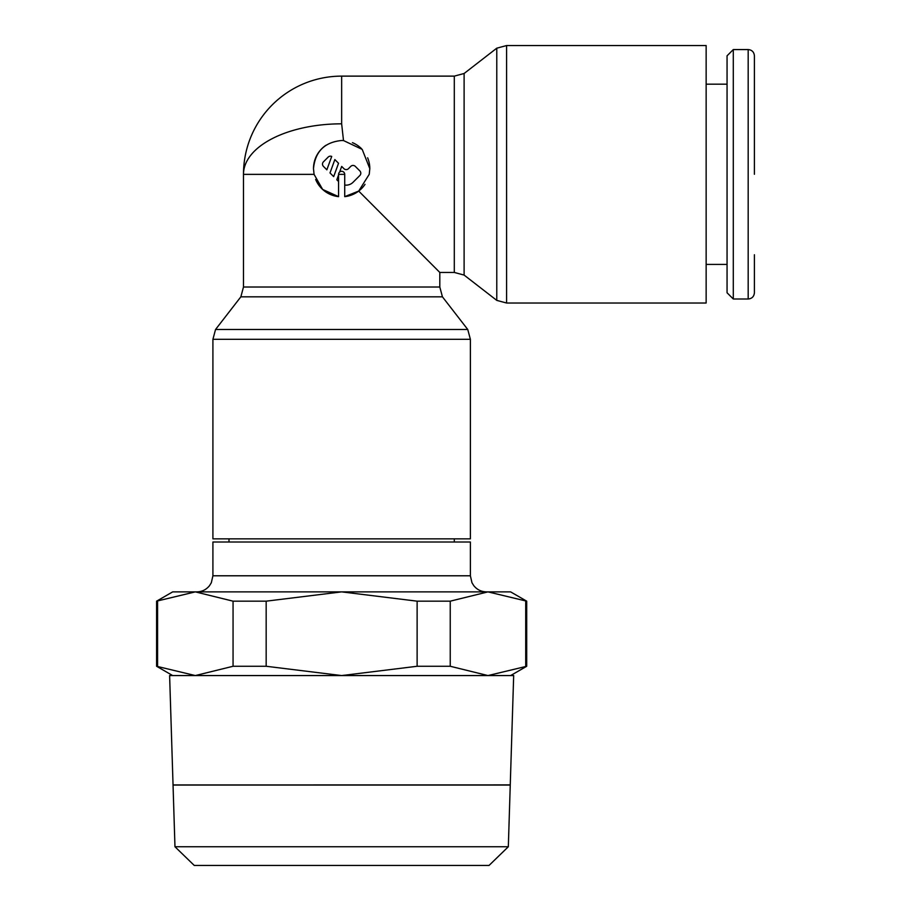 <?xml version="1.0" encoding="UTF-8"?>
<svg xmlns="http://www.w3.org/2000/svg" width="911" height="911" viewBox="0 0 911 911"><rect width="100%" height="100%" fill="white"/><g stroke="black" fill="none" stroke-linecap="round" stroke-linejoin="round"><path stroke-width="1.37" d="M754.41 254.75L754.41 292.773C754.012 296.587 751.928 298.671 748.182 299.002L733.298 299.002L727.058 292.773L727.058 55.81L733.298 49.57L748.182 49.57L748.182 299.002M733.298 49.57L733.298 299.002M706.139 84.176L727.058 84.176M727.058 264.406L706.139 264.406M341.648 123.828L341.648 76.125L454.293 76.125L464.109 73.495L496.78 48.181L506.596 45.55L706.139 45.55L706.139 303.021L506.596 303.021L496.78 300.391L464.109 275.076L454.293 272.446L439.808 272.446L439.808 287.011L243.488 287.011L243.488 174.365A98.16 50.504 0 0 1 243.488 174.343A98.16 50.504 0 0 1 243.488 174.308A98.16 50.504 0 0 1 341.648 123.828L343.504 140.556L362.214 149.415L369.809 168.66L369.24 174.286L358.706 191.071L439.808 272.446M496.78 48.181L496.78 300.391M464.109 73.495L464.109 275.076M439.808 287.011L442.439 296.827L467.753 329.497L470.383 339.313L470.383 538.856L212.912 538.856L212.912 339.313L215.543 329.497L240.857 296.827L243.488 287.011M467.753 329.497L215.543 329.497M442.439 296.827L240.857 296.827M358.706 191.071L344.722 196.651L344.722 174.365A3.075 3.075 0 0 0 341.648 171.291A3.075 3.075 0 0 0 338.573 174.365L338.573 196.651L322.653 189.454L314.067 174.365L313.486 168.66A28.161 28.161 0 0 1 325.944 145.282M470.383 575.786L470.383 541.999L212.912 541.999L212.912 575.786L470.383 575.786L471.966 582.755L473.845 585.75C477.113 589.724 481.327 591.774 486.474 591.877M454.293 541.999L454.293 538.856M229.003 538.856L229.003 541.999M510.615 675.563L526.706 666.271L526.706 601.169L510.615 591.877L172.68 591.877L156.59 601.169L156.59 666.271L172.68 675.563M510.251 784.952L513.679 675.563L169.617 675.563L173.044 784.952L510.251 784.906M510.251 784.986L406.021 784.986M277.274 784.986L173.044 784.952M489.036 865.45L508.327 846.752L510.251 785.066L173.044 785.066L174.969 846.752L194.259 865.45L489.036 865.45M341.648 140.499L343.504 140.556A28.161 28.161 0 0 0 341.648 140.499C324.532 142.173 315.149 151.568 313.486 168.66M365.026 184.352A28.161 28.161 0 0 1 344.722 196.651M338.573 196.651A28.161 28.161 0 0 1 315.639 179.456M323.439 166.383A3.223 3.223 0 0 1 323.439 161.828L327.994 157.273A3.223 3.223 0 0 1 331.718 156.441L326.855 169.799L323.439 166.383M339.632 172.042L341.682 166.417L343.925 168.66A3.223 3.223 0 0 0 348.48 168.66L350.746 166.383A3.223 3.223 0 0 1 355.301 166.383L359.856 170.926A3.223 3.223 0 0 1 359.856 175.481L353.024 182.314A9.657 9.657 0 0 1 344.722 185.024M338.573 181.505L336.819 179.763L338.573 174.958M334.849 159.584L338.539 163.274L333.677 176.62L329.998 172.931L334.849 159.584M352.443 142.651A28.161 28.161 0 0 1 361.519 148.698M367.634 157.808A28.161 28.161 0 0 1 369.809 168.66M174.969 846.752L508.327 846.752M526.706 666.271L487.977 675.563L450.239 666.271L417.124 666.271L341.648 675.563L266.171 666.271L233.057 666.271L195.318 675.563L156.59 666.271M156.59 601.169L195.318 591.877L233.057 601.169L266.171 601.169L341.648 591.877L417.124 601.169L450.239 601.169L487.977 591.877L526.706 601.169M157.58 666.271L157.58 601.169M525.715 601.169L525.715 666.271M450.239 666.271L450.239 601.169M417.124 601.169L417.124 666.271M266.171 666.271L266.171 601.169M233.057 601.169L233.057 666.271M748.182 49.57C751.928 49.911 754.012 51.984 754.41 55.81L754.41 174.286M506.596 45.55L506.596 303.021M454.293 76.125L454.293 272.446M470.383 339.313L212.912 339.313M344.722 174.365L338.573 174.365M314.067 174.365L243.488 174.365A98.16 98.16 0 0 1 243.488 174.308A98.16 50.504 0 0 1 243.488 174.286A98.16 98.16 0 0 0 243.488 174.331M341.648 76.125A98.16 98.16 0 0 0 243.488 174.286M212.912 575.786L211.329 582.755L209.45 585.75C206.182 589.724 201.969 591.774 196.822 591.877"/></g></svg>
